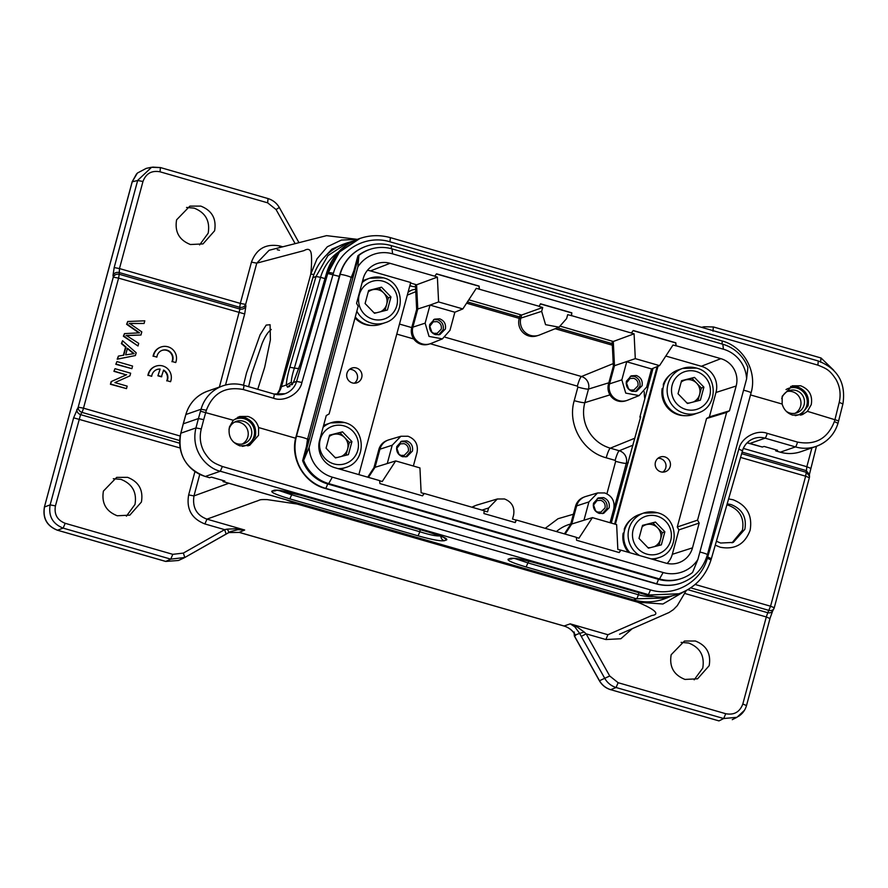 <?xml version="1.0" encoding="UTF-8"?>
<svg xmlns="http://www.w3.org/2000/svg" width="888" height="888" viewBox="0 0 888 888"><rect width="100%" height="100%" fill="white"/><g stroke="black" fill="none" stroke-linecap="round" stroke-linejoin="round"><path stroke-width="1.33" d="M153.502 356.144L156.876 357.12A8.247 8.092 -109.2 0 1 170.907 352.603A8.247 8.092 -109.2 0 1 172.339 361.571L175.713 362.548A11.777 11.566 70.8 0 0 161.072 346.986A11.777 11.566 70.8 0 0 153.502 356.144L156.876 357.12M162.027 350.405A8.247 8.092 -109.2 0 1 171.917 361.716M172.339 361.571L175.713 362.548M161.072 346.986L160.65 347.141A11.777 11.566 70.8 0 0 153.08 356.288M160.118 369.064L157.909 375.813L161.383 376.812L163.592 370.063A8.247 8.092 -109.2 0 1 167.166 380.741L170.54 381.718A11.777 11.566 70.8 0 0 155.899 366.156A11.777 11.566 70.8 0 0 148.329 375.313L151.704 376.29A8.247 8.092 -109.2 0 1 160.118 369.064L157.909 375.813M158.33 375.668L161.805 376.667M163.492 370.407A8.247 8.092 -109.2 0 1 166.744 380.885M167.166 380.741L170.54 381.718M155.899 366.156L155.478 366.3A11.777 11.566 70.8 0 0 147.907 375.458M148.329 375.313L151.704 376.29M156.854 369.575A8.247 8.092 -109.2 0 1 159.696 369.208M113.298 277.078L113.287 277.134C114.485 274.758 116.461 273.804 119.214 274.259L118.581 278.133L113.287 277.134L113.009 275.358L114.175 267.566L119.469 268.565L240.326 303.407L239.704 307.292L118.937 272.472C116.184 272.028 114.208 272.982 113.009 275.358M180.098 447.985L73.637 417.815L78.2 407.17L83.494 408.169A4.706 0.733 106.1 0 1 81.94 412.376C79.365 411.311 78.111 409.579 78.2 407.17L78.177 407.237M545.21 528.338L558.03 518.725L573.382 514.241M606.915 493.795L615.673 461.316L615.151 460.373L606.204 457.797C582.539 451.626 567.21 424.242 574.225 400.643L577.888 387.079L577.355 386.136L430.269 343.734M726.884 504.895L728.515 505.294C739.826 509.801 744.477 518.104 742.446 530.192L732.056 542.834M716.394 541.247L720.623 543.034L733.244 542.413L744.854 529.27C746.875 517.26 742.257 509.013 731.013 504.528L727.183 503.84M772.693 610.911L773.87 608.724A4.706 4.706 0 0 0 774.258 607.736L809.345 477.711L805.638 476.19L806.271 472.305L809.456 476.112L809.323 477.644M690.709 587.856L768.997 610.422C771.739 610.933 773.47 610.056 774.203 607.792L773.892 608.68M574.092 633.144L574.347 635.975M76.834 409.435C76.745 411.843 77.989 413.575 80.575 414.641L55.433 505.883C54.013 514.352 57.254 520.157 65.19 523.31L172.794 554.334L183.35 553.091L184.826 557.486L230.647 531.557L237.873 529.67L244.677 530.014L236.952 528.726L227.284 529.126L229.093 532.345L226.107 534.043L224.642 529.648L204.906 523.953C191.63 518.725 186.214 509.046 188.656 494.916L194.949 471.572M227.273 529.126L224.642 529.648L183.35 553.091M632.189 628.715L620.867 638.75L605.86 639.538L586.135 633.843L581.285 636.419L579.675 633.41L584.182 632.012L576.745 626.673L570.207 623.853L574.791 626.795L579.675 633.41L575.291 634.942L575.646 635.453L574.991 634.609M744.433 710.333L736.973 717.304L723.698 718.525L718.98 720.901L610.711 689.687C605.86 688.133 602.131 685.159 599.489 680.741L609.723 676.001L586.135 633.843L584.171 632.001M172.794 554.334L170.751 559.14L165.767 561.427L57.498 530.214C47.009 525.974 42.68 518.237 44.5 506.981L50.139 504.884L73.637 417.815M55.433 505.883L50.15 504.884C48.318 516.128 52.647 523.876 63.148 528.116L170.751 559.14L184.837 557.486L183.416 558.186M219.392 387.046L239.949 309.057L119.214 274.259L119.469 268.565L142.968 181.496L137.662 180.497L132.223 181.796M146.154 168.42L137.385 173.06L132.279 181.652L44.411 507.059C42.546 518.281 46.875 525.996 57.387 530.225L57.32 530.158M113.32 478.732L120.946 479.365C132.345 483.916 137.03 492.285 134.987 504.462L126.407 516.161M127.595 477.344C138.828 481.796 143.434 490.021 141.414 502.031L129.815 515.151L117.227 515.762C105.994 511.31 101.398 503.085 103.419 491.075L116.694 477.367L127.595 477.344M609.723 676.001L618.126 682.706L616.083 687.512L723.698 718.525L725.74 713.719C734.099 715.273 739.793 712.032 742.812 704.029L746.508 705.549C745.154 710.234 742.424 713.874 738.339 716.472M772.971 610.1C772.183 612.332 770.44 613.208 767.776 612.731L766.3 616.96L684.803 593.462M728.604 498.923L733.066 499.755C746.93 505.261 752.613 515.429 750.127 530.258C744.832 544.277 734.875 549.927 720.257 547.23L715.273 545.154M809.323 474.381L806.126 470.562L742.113 452.114M810.489 468.287L806.837 466.711L806.271 472.305L741.658 453.679M742.812 704.029L766.3 616.96L769.94 618.536L772.704 610.911M599.478 680.752L599.4 680.763C602.009 685.181 605.749 688.156 610.6 689.699L610.544 689.632M610.689 689.687L718.847 720.867M681.085 642.39L688.7 643.034C700.11 647.574 704.783 655.943 702.752 668.12L694.172 679.82M695.36 641.003C706.593 645.454 711.188 653.679 709.168 665.689L697.568 678.809L684.992 679.431C673.759 674.969 669.152 666.744 671.173 654.734L684.459 641.036L695.36 641.003M236.952 528.726A4.706 1.51 85.1 0 0 237.873 529.67M576.745 626.673A4.706 2.72 130.6 0 1 574.791 626.795M295.016 243.423L276.057 209.535L267.643 202.83L160.029 171.806L160.428 167.577L151.571 167.31L137.718 180.331M199.6 244.922L208.169 233.222C210.234 221.023 205.55 212.654 194.128 208.125L186.558 207.459M199.767 474.381L193.961 495.915C192.274 507.514 196.603 515.262 206.96 519.147L255.622 501.498C260.894 499.933 258.23 499.389 267.199 499.611L297.036 504.018L637.573 602.175C654.367 609.079 660.694 614.396 651.859 615.484L607.914 634.72L570.207 623.853L564.069 626.007L239.383 532.412L228.771 532.545M269.042 250.361L256.765 263.148L245.621 304.44C244.433 306.782 242.457 307.748 239.704 307.292L239.949 309.057C242.713 309.524 244.688 308.558 245.887 306.182L244.688 313.952L225.508 385.037M575.291 634.942C572.838 630.613 569.097 627.638 564.069 626.007L563.913 625.962M276.057 209.535L279.243 207.537M267.643 202.83L268.032 198.59M160.029 171.806C151.67 170.263 145.976 173.493 142.968 181.496M200.788 206.105C212.01 210.556 216.617 218.781 214.596 230.791L202.997 243.911L190.421 244.522C179.187 240.071 174.581 231.846 176.601 219.836L189.877 206.127L200.788 206.105M188.656 494.916L193.961 495.915L228.838 483.261M286.003 499.744L297.036 504.018L297.658 503.108M180.164 436.03L83.494 408.169L118.581 278.133L244.688 313.952M683.971 591.719L662.914 604.007L637.573 602.175L638.339 601.043M409.768 285.936L415.551 286.946M712.975 331.191L713.364 326.962L704.051 326.762L713.43 326.962L821.045 357.986L833.654 370.185M701.864 327.417L704.029 326.762M245.887 306.182L245.632 304.406L240.326 303.407L251.459 262.149C256.466 248.74 265.945 243.356 279.909 245.998L282.495 246.742M251.459 262.149L256.765 263.148L304.051 250.616C307.537 248.529 309.812 249.04 310.878 252.159C311.932 255.644 311.699 265.567 310.778 274.126L317.038 258.797L327.361 246.742L341.381 240.06L357.12 239.416M243.49 385.214L246.509 372.882L260.073 334.843L266.189 325.086L270.085 324.719L270.396 339.804L264.713 367.155L257.742 389.321M409.934 285.326L410.7 285.548M271.262 329.47C267.943 331.946 264.89 336.63 262.104 343.534L251.704 373.859L248.618 386.691M355.011 317.971A23.077 22.666 70.8 0 0 372.538 325.485M373.959 312.72A11.744 11.533 70.8 0 0 376.346 312.82M380.441 311.777A11.744 11.533 70.8 0 0 378.543 289.843A11.744 11.533 70.8 0 0 368.22 291.93M384.981 310.611L388.433 297.813L379.021 288.067L368.542 290.742M387.446 309.99L390.964 296.936L381.551 287.19L368.609 290.487L365.09 303.541L374.503 313.286L387.446 309.99M388.433 297.813L390.964 296.936M379.021 288.067L381.551 287.19M362.149 282.562A23.554 23.121 -109.2 0 1 369.619 278.233L365.234 279.753A23.554 23.121 70.8 0 0 362.615 280.863M355.278 316.961A23.554 23.121 70.8 0 0 380.719 324.242L385.092 322.71A23.554 23.121 -109.2 0 1 356.843 311.166M746.597 378.954A32.024 31.446 70.8 0 0 723.409 349.206L392.585 253.846A32.024 31.446 70.8 0 0 357.853 266.899L309.146 447.419A32.024 31.446 70.8 0 0 332.334 477.167L663.147 572.527A32.024 31.446 70.8 0 0 697.879 559.484L746.597 378.954L747.874 367.51A37.962 37.274 70.8 0 0 722.832 344.244L392.019 248.884A37.962 37.274 70.8 0 0 369.708 249.473A37.962 37.274 70.8 0 0 358.941 255.4L357.931 255.755L352.103 277.289L351.171 277.622M307.503 439.471L308.436 439.138L302.63 460.683A37.962 37.274 70.8 0 0 327.672 483.949L658.496 579.309A37.962 37.274 70.8 0 0 680.807 578.721L681.818 578.377A37.962 37.274 70.8 0 0 692.585 572.438L697.879 559.484M614.629 524.031L657.098 366.633M653.035 368.32L639.871 417.116L640.681 416.805L611.288 523.076M639.871 417.116L640.548 417.305M571.55 315.629L567.676 314.685L566.633 318.548L559.018 327.173L539.504 334.998A14.13 13.875 -109.2 0 1 538.317 335.409L536.519 335.942A14.042 13.786 70.8 0 1 519.169 318.648L519.98 315.617L542.701 307.481L539.072 306.438L540.514 303.796L571.817 312.82L571.55 315.629L634.088 333.821L613.297 341.48L614.474 365.701L613.353 366.111L612.165 341.847L613.297 341.48L560.739 326.329M538.317 335.409A14.13 13.875 -109.2 0 1 520.856 318.004L521.644 315.062L468.775 299.822M410.556 283.039L416.594 284.782L415.462 285.148L416.65 309.413L411.766 327.506A13.598 13.353 70.8 0 0 428.571 344.255L429.77 343.9A13.664 13.409 -109.2 0 1 412.887 327.073L417.771 308.991L416.65 309.413M467.421 301.898L519.624 316.949M557.375 327.827L612.254 343.645M422.344 495.804L424.264 493.473L422.499 495.848L379.931 483.583L379.609 480.608L334.876 467.71A22.178 21.778 -109.2 0 1 319.569 440.359L326.262 415.562L329.115 413.941L358.175 306.227L356.554 303.319L363.236 278.521A22.178 21.778 -109.2 0 1 390.032 263.303L370.507 270.918L410.7 282.506L358.863 474.625M354.323 383.194A7.57 7.426 70.8 0 0 349.517 369.375M515.029 522.521L516.15 520.113L512.531 519.069L513.575 515.195C514.896 507.326 511.865 501.909 504.495 498.967L497.313 499.001L488.589 508.003L487.545 511.865L484.171 510.889M424.02 493.55L421.134 492.729L419.935 467.909L395.693 460.928L382.24 481.518L379.631 480.763M424.264 493.473L484.182 510.744L483.927 513.553L515.218 522.577L516.405 520.035L576.323 537.307L576.634 540.281L619.202 552.558L620.967 550.183L665.7 563.07A22.178 21.778 -109.2 0 0 692.496 547.852L699.189 523.054L697.557 520.146L726.628 412.432L729.47 410.822L736.163 386.014L715.983 392.474A21.234 20.857 70.8 0 0 701.32 366.278L665.8 356.044M368.431 477.389L375.08 467.221L379.953 449.139A13.664 13.409 -109.2 0 1 387.856 440.182L386.702 440.648A13.598 13.353 70.8 0 0 378.832 449.561L373.948 467.654L367.721 477.178M565.134 534.088L571.783 523.92L576.656 505.838A13.664 13.409 -109.2 0 1 584.559 496.892L583.405 497.347A13.598 13.353 70.8 0 0 575.535 506.26L570.651 524.353L564.424 533.877M570.651 524.353L592.396 517.626L578.943 538.217L576.334 537.462M472.538 507.392A14.13 13.875 -109.2 0 1 475.979 505.394L474.236 506.093A14.042 13.786 70.8 0 0 471.994 507.237M615.373 524.253L658.008 366.256M662.792 472.116A7.57 7.426 70.8 0 0 657.986 458.297M613.353 366.111L608.469 384.204A13.598 13.353 70.8 0 0 625.274 400.954L626.473 400.599A13.664 13.409 -109.2 0 1 609.59 383.783L614.474 365.701L635.297 358.641L634.088 333.821M539.338 306.338L479.165 289.166L479.098 286.091L479.42 289.066M454.834 312.221L462.837 308.924L476.29 288.334L479.165 289.166M356.354 367.987A7.77 7.626 -109.2 0 1 356.576 382.883A7.77 7.626 -109.2 0 1 346.709 375.813A7.77 7.626 -109.2 0 1 356.354 367.987M475.979 505.394A14.13 13.875 -109.2 0 1 477.167 504.983L497.313 498.989M390.032 263.303L434.765 276.201L436.53 273.826L479.098 286.091M631.468 332.9L633.233 330.525L675.801 342.79L676.123 345.765L720.856 358.663A22.178 21.778 -109.2 0 1 736.163 386.014M395.693 460.928L373.948 467.654M387.856 440.182A13.664 13.409 -109.2 0 1 389.011 439.782L400.877 436.263L408.014 436.241C415.351 439.16 418.359 444.544 417.049 452.381L413.364 466.022M584.559 496.892A13.664 13.409 -109.2 0 1 585.714 496.492L597.58 492.962L604.717 492.94C612.054 495.859 615.062 501.243 613.752 509.079L610.067 522.721M664.823 456.898A7.77 7.626 -109.2 0 1 665.034 471.806A7.77 7.626 -109.2 0 1 655.178 464.735A7.77 7.626 -109.2 0 1 664.823 456.898M571.306 315.728L571.817 312.82M635.297 358.641L659.54 365.623L651.548 368.931L646.686 387.024L639.105 395.593L627.616 400.199A13.664 13.409 -109.2 0 1 626.473 400.599M442.402 338.894L429.026 336.408L425.141 323.154L430.014 305.072L454.856 312.232L449.983 330.325L442.402 338.894L430.913 343.501A13.664 13.409 -109.2 0 1 429.77 343.9M430.014 305.072L417.771 308.991L416.594 284.782L437.384 277.123L434.765 276.201M542.701 307.481L541.658 311.355L545.565 324.664L559.018 327.173M699.189 523.054L678.909 529.881L672.316 554.312L692.496 547.852M667.143 563.436A21.234 20.857 70.8 0 0 672.316 554.312M592.396 517.626L616.638 524.619L617.837 549.428L620.967 550.183M676.123 345.765L672.993 345.044L659.54 365.623M715.983 392.474L709.39 416.894L729.47 410.822M726.628 412.432L706.548 418.514L677.278 526.984L697.557 520.146M370.507 270.918A21.234 20.857 70.8 0 0 367.477 270.285M675.868 345.865L675.801 342.79M675.546 342.879L633.133 330.658M571.561 312.909L540.448 303.94M478.843 286.18L436.43 273.959M619.047 552.514L620.723 550.26M309.146 447.419L303.641 460.328A37.962 37.274 70.8 0 0 328.682 483.594L659.507 578.954A37.962 37.274 70.8 0 0 681.818 578.377M302.63 460.683L303.641 460.328L358.941 255.4L357.853 266.899M387.323 463.303L392.207 445.221L400.877 436.263M584.027 520.002L588.91 501.92L597.58 492.973M639.105 395.593L625.729 393.106L621.844 379.864L626.717 361.771M626.728 361.782L651.559 368.942M430.047 305.072L438.594 301.942L437.384 277.123M462.837 308.924L438.594 301.942M677.278 526.984L678.909 529.881M709.39 416.894L706.548 418.514M369.708 249.473L368.698 249.817A37.962 37.274 70.8 0 0 357.931 255.755M396.803 446.542L401.62 441.203L406.76 440.881C411.288 442.724 413.186 446.109 412.454 451.049L406.948 456.643L402.486 456.71C397.957 454.867 396.07 451.481 396.803 446.542M593.506 503.241L598.323 497.902L603.463 497.591C607.991 499.422 609.89 502.808 609.157 507.758L603.651 513.342L599.2 513.408C594.66 511.577 592.773 508.18 593.506 503.241M626.44 381.185L631.257 375.846L636.396 375.535C640.925 377.367 642.823 380.752 642.091 385.692L636.585 391.286L632.134 391.353C627.594 389.51 625.707 386.125 626.44 381.185M429.737 324.486L434.554 319.147L439.693 318.825C444.222 320.668 446.12 324.053 445.388 328.993L439.882 334.576L435.42 334.654C430.891 332.811 429.004 329.426 429.737 324.486M762.315 446.997L764.135 446.453L777.544 450.316L775.779 450.904L775.635 449.772M209.568 477.689L211.388 477.134L224.797 481.007L223.032 481.585L222.899 480.452M405.761 456.909L410.245 451.759C410.978 446.886 409.113 443.545 404.628 441.713L400.666 441.669M602.464 513.608L606.948 508.458C607.681 503.585 605.816 500.244 601.331 498.423L597.369 498.368M635.397 391.553L639.882 386.402C640.614 381.529 638.75 378.188 634.265 376.357L630.302 376.312M438.694 334.854L443.179 329.703C443.911 324.83 442.046 321.489 437.562 319.658L433.599 319.602M666.955 597.979L636.518 598.801L526.096 566.966C512.842 563.003 506.882 560.406 508.202 559.163L510.955 559.052M508.202 559.163L510.589 558.341C514.341 557.797 523.076 559.44 536.785 563.247L536.652 563.203M276.989 490.143L274.314 490.232C278.077 489.699 286.802 491.33 300.521 495.138L428.738 532.101C441.991 536.063 447.963 538.672 446.631 539.904L444.244 540.736C440.492 541.269 431.757 539.627 418.048 535.819L289.832 498.867C276.579 494.894 270.607 492.296 271.939 491.064L274.681 490.942M292.23 384.637L291.297 382.251L286.38 384.992L287.501 387.168M291.886 384.315L293.684 381.818M286.347 384.981C286.469 380.897 287.634 374.98 289.832 367.244L294.383 368.098L320.568 277.334L316.017 276.479L312.898 277.711M396.548 448.762L400.299 443.878L404.107 443.656C407.47 444.999 408.88 447.519 408.336 451.204L404.24 455.355L400.932 455.411L398.412 453.89M593.251 505.461L597.002 500.588L600.81 500.355C604.173 501.698 605.583 504.218 605.039 507.903L600.943 512.065L597.635 512.11L595.115 510.6M626.184 383.405L629.936 378.521L633.743 378.299C637.107 379.642 638.516 382.162 637.973 385.847L633.877 389.999L630.569 390.054L628.049 388.533M429.481 326.706L433.233 321.822L437.04 321.6C440.404 322.943 441.813 325.463 441.269 329.148L437.174 333.3L433.866 333.344L431.346 331.834M800.798 415.196L808.058 405.86C809.612 396.592 806.06 390.232 797.38 386.78L790.609 386.424M782.139 404.04L782.184 396.27L792.307 385.803L800.632 385.781C809.234 389.188 812.764 395.482 811.255 404.651L807.436 411.333L802.352 414.674L792.773 415.14C787.356 413.397 783.804 409.701 782.139 404.04L750.504 394.927M289.832 498.867L291.675 494.794L278.432 490.365M418.048 535.819L419.902 531.757L291.675 494.794L292.518 493.062M444.244 540.736C441.935 539.86 440.803 538.172 440.859 535.686C437.762 536.507 430.78 535.198 419.902 531.757L420.168 529.659M446.631 539.904L443.767 537.462M444.377 537.584L428.582 532.056M706.793 556.743L707.703 557.009L707.325 558.33C700.843 582.373 674.081 597.236 650.493 589.91L648.451 594.638L220.324 471.228C207.892 468.642 190.221 451.648 195.959 427.927L180.852 433.189A35.32 34.688 70.8 0 0 205.317 476.456L209.701 477.722M510.589 558.341L512.931 558.386M526.096 566.966L527.949 562.903L514.707 558.474M247.952 445.931L255.311 436.541C256.876 427.283 253.313 420.912 244.633 417.46L237.984 417.083M247.963 416.45C253.391 418.193 256.932 421.9 258.597 427.55L258.508 435.342L249.595 445.388L239.96 445.865C231.38 442.457 227.872 436.152 229.448 426.962L233.3 420.257L239.671 416.483L247.963 416.45M326.673 272.916L300.521 363.525L293.417 382.528M289.877 384.981L287.523 387.179L289.921 386.347M291.297 382.251C291.342 378.954 292.374 374.237 294.383 368.098L298.868 368.631M838.649 420.868L807.436 411.333M339.283 276.379L327.75 273.504L296.614 381.407A18.837 18.504 -109.2 0 1 274.103 394.061M243.268 389.521L273.571 398.246A4.706 0.733 -73.9 0 0 274.026 394.017L243.734 385.281A4.706 0.733 -73.9 0 1 243.268 389.521C225.275 386.169 212.976 393.084 206.349 410.267L203.718 419.624L198.424 418.559L200.499 411.211L233.3 420.257M258.597 427.55L295.649 438.228M399.001 454.423L396.703 447.885M595.704 511.122L593.406 504.584M628.637 389.066L626.34 382.528M431.934 332.356L429.637 325.829M273.571 398.246C284.249 402.375 299.689 393.784 301.909 382.484L333.411 273.271C339.771 249.262 366.333 234.488 389.954 241.791L817.87 365.135C826.573 368.653 829.714 369.896 835.997 379.431C839.981 386.558 841.058 394.205 839.227 402.353L842.856 403.929M775.857 450.904L780.297 452.181L795.448 446.908A4.706 0.733 106.1 0 0 797.513 442.091L767.177 433.344C756.498 429.226 741.058 437.817 738.838 449.106L707.703 557.009L711.31 558.674M650.493 589.91L222.366 466.5C213.631 462.959 210.467 461.716 204.229 452.07C200.266 444.877 199.278 437.174 201.265 428.96L195.959 427.927L198.424 418.559L183.294 423.82L185.847 414.663M359.906 238.495L339.494 251.981L327.75 273.504M536.785 563.247L647.208 595.071L678.909 593.772M334.92 457.376A11.744 11.533 70.8 0 0 337.307 457.487M341.414 456.432A11.744 11.533 70.8 0 0 339.516 434.51A11.744 11.533 70.8 0 0 329.193 436.585M345.954 455.278L349.406 442.479L339.993 432.734L329.515 435.409M348.407 454.645L351.937 441.591L342.513 431.846L329.581 435.153L326.063 448.207L335.475 457.953L348.407 454.645M349.406 442.479L351.937 441.591M339.993 432.734L342.513 431.846M323.121 427.228A23.554 23.121 -109.2 0 1 330.58 422.899L326.207 424.42A23.554 23.121 70.8 0 0 323.576 425.519M340.404 469.308A23.554 23.121 70.8 0 0 341.68 468.897L346.065 467.377A23.554 23.121 -109.2 0 1 338.073 468.631M662.759 391.009L662.193 388.478L662.97 388.7M670.984 374.059A23.077 22.666 70.8 0 0 663.325 384.304L663.358 386.546M662.193 388.478A23.077 22.666 70.8 0 0 685.481 415.695M234.621 422.1A11.777 11.566 -109.2 0 1 242.258 444.044M233.355 420.213A14.13 13.875 -109.2 0 1 253.757 437.107A14.13 13.875 -109.2 0 1 242.28 446.331M233.122 441.68A11.777 11.566 70.8 0 0 244.078 443.578A11.777 11.566 70.8 0 0 248.44 424.286A11.777 11.566 70.8 0 0 228.993 429.392M686.89 402.93A11.744 11.533 70.8 0 0 689.277 403.03M693.384 401.975A11.744 11.533 70.8 0 0 691.486 380.053A11.744 11.533 70.8 0 0 681.163 382.129M697.924 400.821L701.376 388.023L691.963 378.277L681.485 380.952M700.377 400.188L703.907 387.146L694.483 377.4L681.551 380.697L678.032 393.75L687.445 403.496L700.377 400.188M701.376 388.023L703.907 387.146M691.963 378.277L694.483 377.4M698.035 412.92C719.102 406.904 717.881 372.938 696.458 368.076L682.55 368.442L678.177 369.963A23.554 23.121 70.8 0 0 679.82 414.807A23.554 23.121 70.8 0 0 693.65 414.441L698.035 412.92A23.554 23.121 -109.2 0 1 667.143 391.286A23.554 23.121 -109.2 0 1 696.392 368.076M631.956 518.714A23.077 22.666 70.8 0 0 624.286 528.959L624.331 531.202M623.731 535.664L623.165 533.133A23.077 22.666 70.8 0 0 628.482 552.347M623.165 533.133L623.931 533.355M787.367 391.419A11.777 11.566 -109.2 0 1 795.004 413.364M786.002 389.588A14.13 13.875 -109.2 0 1 806.526 406.338A14.13 13.875 -109.2 0 1 795.193 415.628M786.313 411.322A11.777 11.566 70.8 0 0 801.176 393.595A11.777 11.566 70.8 0 0 781.751 398.634M647.863 547.585A11.744 11.533 70.8 0 0 650.249 547.685M654.345 546.642A11.744 11.533 70.8 0 0 652.447 524.708A11.744 11.533 70.8 0 0 642.135 526.795M658.896 545.476L662.348 532.678L652.924 522.932L642.446 525.607M661.349 544.855L664.868 531.801L655.455 522.055L642.512 525.363L638.994 538.406L648.418 548.151L661.349 544.855M662.348 532.678L664.868 531.801M652.924 522.932L655.455 522.055M653.335 559.507A23.554 23.121 70.8 0 0 654.623 559.107L658.996 557.586A23.554 23.121 -109.2 0 1 651.004 558.841M639.715 555.577A23.554 23.121 -109.2 0 1 643.523 513.098L639.138 514.629A23.554 23.121 70.8 0 0 630.014 552.791M127.739 321.5L127.028 324.142L139.516 332.834L124.475 333.611L123.798 336.108L137.995 345.987L138.706 343.379L126.34 335.453L140.959 335.009L141.803 331.879L129.593 323.399L144.078 323.465L144.788 320.812L127.739 321.5L126.607 324.286L139.094 332.989M124.475 333.611L123.377 336.252L137.995 345.987M125.918 335.609L140.959 335.009M129.171 323.543L144.078 323.465M125.663 354.867L127.461 348.229L134.166 353.613L125.663 354.867M127.04 348.374L133.744 353.768M122.555 340.726L121.811 343.478L125.974 346.997L123.765 355.178L118.404 356.099L117.616 359.052L135.42 355.544L136.175 352.758L122.555 340.726L121.39 343.623L125.552 347.141L123.343 355.322M118.404 356.099L117.194 359.196L135.42 355.544M116.939 361.56L115.817 364.302L131.879 368.664L132.578 366.067L116.939 361.56L115.817 364.302M116.239 364.147L131.879 368.664M115.007 368.687L113.919 371.317L126.218 374.869L111.144 381.607L110.423 384.26L126.496 388.622L127.162 386.136L114.885 382.595L129.937 375.857L130.658 373.204L115.007 368.687L113.919 371.317M114.341 371.173L126.218 374.869M126.64 374.714L111.144 381.607M111.566 381.452L110.423 384.26M110.845 384.116L126.496 388.622M343.734 244.067L331.923 249.117L322.855 258.852M57.487 530.214L63.148 528.116L65.19 523.31M179.642 443.201L80.575 414.641L81.94 412.376L179.665 440.548M413.786 338.983L396.781 334.088M687.823 589.676L767.776 612.731L770.562 606.215L774.258 607.736M610.711 689.687L616.072 687.512M183.428 558.208L178.444 560.495L165.767 561.427M581.285 636.419L604.872 678.565C607.503 682.983 611.244 685.958 616.083 687.512M57.476 530.225L165.668 561.438M226.107 534.043L184.826 557.486M78.2 407.17L113.287 277.134M574.225 400.643A9.424 1.021 -164.9 0 0 584.837 402.641L588.489 389.077A9.424 1.021 15.1 0 1 577.888 387.079M606.204 457.797A9.424 1.465 106.1 0 1 610.311 448.174L634.909 438.173M609.956 394.871L584.837 402.641A36.908 36.242 70.8 0 0 610.311 448.174L619.247 450.749L633.033 445.154M615.151 460.373A9.424 1.465 106.1 0 1 619.247 450.749A10.19 10.001 70.8 0 1 626.284 463.314L628.293 462.692M615.673 461.316A9.424 1.021 -164.9 0 0 626.284 463.314L613.075 512.265M570.751 523.987L570.285 524.12A36.908 36.242 70.8 0 0 556.421 531.568M577.355 386.136A9.424 1.465 106.1 0 1 581.462 376.512L445.299 337.262M411.743 327.594L399.489 324.065M608.846 382.784L588.489 389.077A10.19 10.001 70.8 0 0 581.462 376.512L613.231 363.603M618.126 682.706L725.74 713.719M695.126 584.471L770.562 606.215L805.638 476.19L740.581 457.431M574.458 636.008L599.5 680.741M605.86 639.538L607.914 634.72M239.238 532.367L244.677 530.014L206.96 519.147L204.906 523.953M574.447 636.008L575.646 635.453M137.662 180.497L114.186 267.532M644.266 391.763A33.023 32.423 70.8 0 0 644.832 398.745M612.698 517.826A33.023 32.423 70.8 0 0 610.711 520.335M411.2 290.376L408.069 292.23A14.075 13.819 -109.2 0 1 415.673 289.333M407.292 295.127L415.784 291.675M466.577 303.185L519.247 318.37M555.155 328.726L612.332 345.199M278.987 391.908L310.778 274.126L313.875 274.514M648.706 384.382L647.474 384.116M651.126 370.551L652.369 370.829M820.579 362.215L820.978 357.986M743.345 448.407L806.837 466.711L811.932 447.852M279.554 247.519L279.909 245.998M383.15 281.252A19.78 19.425 70.8 0 0 359.252 294.827A19.78 19.425 70.8 0 0 372.905 319.225A19.78 19.425 70.8 0 0 396.803 305.65A19.78 19.425 70.8 0 0 383.15 281.252M385.092 322.71C406.16 316.705 404.939 282.739 383.516 277.866L369.619 278.233A23.554 23.121 -109.2 0 1 383.45 277.866M707.303 554.767A5.772 0.622 -164.9 0 0 707.403 554.689A5.772 0.622 -164.9 0 0 699.888 552.059M750.971 392.929A5.772 0.622 -164.9 0 0 751.07 392.851A5.772 0.622 -164.9 0 0 743.556 390.221M721.877 340.937A5.772 0.899 106.1 0 1 721.988 340.925A5.772 0.899 106.1 0 1 721.922 343.978M366.145 246.276A42.158 41.392 70.8 0 0 365.989 246.32L366.289 246.22A42.158 41.392 70.8 0 0 340.126 274.503L296.459 436.341A42.158 41.392 70.8 0 0 325.563 488.333L656.376 583.694A42.158 41.392 70.8 0 0 681.152 583.039C694.527 577.977 703.285 568.52 707.403 554.689L751.07 392.851C757.442 371.406 743.534 346.553 721.988 340.925L391.164 245.565C382.784 243.212 374.492 243.434 366.289 246.22A42.158 41.392 70.8 0 1 391.064 245.576A5.772 0.899 106.1 0 1 391.164 245.565A5.772 0.899 106.1 0 1 391.097 248.629M351.182 277.578L307.514 439.416A5.772 0.622 15.1 0 0 302.542 437.429A5.772 0.622 15.1 0 0 296.459 436.341L296.17 436.441A42.158 41.392 70.8 0 0 325.263 488.433A5.772 0.899 -73.9 0 1 325.163 488.444C303.607 482.817 289.699 457.964 296.07 436.519L339.838 274.603A42.158 41.392 70.8 0 1 365.989 246.32C352.614 251.393 343.867 260.839 339.738 274.681A5.772 0.622 15.1 0 1 339.838 274.603L340.126 274.503A5.772 0.622 15.1 0 1 346.209 275.591A5.772 0.622 15.1 0 1 351.182 277.578L353.801 271.007M655.921 583.749L325.563 488.333A5.772 0.899 -73.9 0 0 327.639 483.938M681.007 583.094A42.158 41.392 70.8 0 1 680.852 583.15A42.158 41.392 70.8 0 1 656.088 583.793L656.376 583.694A5.772 0.899 -73.9 0 0 658.463 579.298M519.169 318.648L541.658 311.355M488.589 508.003L481.984 510.112M392.207 445.221L378.832 449.561M588.91 501.92L575.535 506.26M621.844 379.864L608.469 384.204M425.141 323.154L411.766 327.506M701.32 366.278L720.856 358.663M663.147 572.527L659.507 578.954L658.496 579.309M332.334 477.167L328.682 483.594L327.672 483.949M392.585 253.846L392.019 248.884M723.409 349.206L722.832 344.244M762.448 447.041L749.949 443.434A4.706 0.733 106.1 0 1 749.872 443.434A4.706 0.733 106.1 0 1 749.805 443.389M797.513 442.091C815.384 445.443 827.66 438.605 834.354 421.589L837.961 423.254A35.32 34.688 -109.2 0 1 816.216 446.364A35.32 34.688 -109.2 0 1 795.448 446.908L765.112 438.161L749.949 443.434A18.837 18.504 70.8 0 0 747.097 442.846M223.032 481.596L633.355 599.877C643.645 602.763 653.823 602.497 663.891 599.067A51.804 50.871 -109.2 0 1 633.444 599.866A4.706 0.733 106.1 0 1 633.355 599.877A4.706 0.733 106.1 0 1 633.288 599.822M653.624 596.503A47.874 47.009 -109.2 0 1 638.372 594.727A4.706 0.733 106.1 0 1 636.518 598.801L633.444 599.866L223.121 481.585M286.391 384.97L281.463 386.68L312.942 277.556A51.804 50.871 -109.2 0 1 344.855 243.667C328.749 249.728 318.093 261.05 312.865 277.611L281.385 386.746L276.823 394.594A18.837 18.504 70.8 0 0 281.463 386.68L281.418 386.835M742.49 450.616A18.837 18.504 -109.2 0 1 765.112 438.161A4.706 0.733 106.1 0 0 767.177 433.344M222.366 466.5L220.324 471.228L205.317 476.456A4.706 0.733 106.1 0 1 205.228 476.456A4.706 0.733 106.1 0 1 205.161 476.412M271.939 491.064L274.314 490.232M293.384 382.539L296.614 381.407L301.909 382.484M289.832 367.244L316.017 276.479L327.938 255.611L347.93 242.613L344.855 243.667M389.954 241.791L390.387 237.64C379.609 234.643 369.008 235.076 358.597 238.95M817.87 365.135L818.314 360.994L390.398 237.64M775.768 450.904L780.208 452.181C787.234 454.156 794.172 453.968 801.054 451.637A35.32 34.688 -109.2 0 1 780.297 452.181A4.706 0.733 106.1 0 1 780.208 452.181A4.706 0.733 106.1 0 1 780.141 452.136M742.435 450.771L738.838 449.106M638.96 592.729L638.372 594.727L527.949 562.903L528.782 561.172M183.294 423.82L180.819 433.333M207.725 391.109L222.888 385.836A35.32 34.688 -109.2 0 1 243.645 385.292A4.706 0.733 -73.9 0 1 243.734 385.281C236.708 383.316 229.759 383.494 222.888 385.836A35.32 34.688 -109.2 0 0 201.054 409.235L185.892 414.507A35.32 34.688 -109.2 0 1 207.725 391.109C196.625 395.304 189.322 403.119 185.814 414.574L183.217 423.876M285.015 393.728L274.026 394.017A4.706 0.733 -73.9 0 0 273.948 394.017M359.773 238.517L338.628 251.892L326.717 272.76L328.105 272.272L333.411 273.271M324.975 278.599L320.568 277.334A47.874 47.009 -109.2 0 1 338.406 252.048M835.02 419.28L834.354 421.589M835.031 419.28L839.227 402.353M203.718 419.624L201.265 428.96M206.349 410.267L201.054 409.235L200.499 411.211M707.325 558.33L711.01 559.851C705.505 576.945 694.349 588.411 677.555 594.25M677.655 594.261L679.142 593.717M344.122 425.918A19.78 19.425 70.8 0 0 320.224 439.482A19.78 19.425 70.8 0 0 333.877 463.891A19.78 19.425 70.8 0 0 357.775 450.316A19.78 19.425 70.8 0 0 344.122 425.918M346.065 467.377C367.133 461.36 365.911 427.394 344.489 422.533L330.58 422.899A23.554 23.121 -109.2 0 1 344.422 422.533M696.092 371.462A19.78 19.425 70.8 0 0 672.194 385.037A19.78 19.425 70.8 0 0 685.847 409.435A19.78 19.425 70.8 0 0 709.745 395.859A19.78 19.425 70.8 0 0 696.092 371.462M657.053 516.117A19.78 19.425 70.8 0 0 633.155 529.692A19.78 19.425 70.8 0 0 646.808 554.09A19.78 19.425 70.8 0 0 670.706 540.514A19.78 19.425 70.8 0 0 657.053 516.117M658.996 557.586C680.064 551.57 678.843 517.604 657.431 512.731L643.523 513.098A23.554 23.121 -109.2 0 1 657.364 512.742M809.345 477.711A4.706 4.706 0 0 0 809.501 476.112M574.214 631.967L574.358 636.008L599.389 680.763M136.597 173.859L132.19 181.718L44.4 507.048M809.368 474.614L816.472 446.264M809.49 476.101L809.357 474.37M770.007 618.481L746.508 705.549M736.973 717.304L732.256 719.669M229.093 532.356L231.191 531.335M151.559 167.255L146.165 168.398M614.296 511.921L612.875 512.309M620.657 633.755L619.535 634.243M152.681 167.099L160.495 167.577L268.109 198.59C272.971 200.133 276.712 203.108 279.32 207.514L298.834 242.402M620.312 633.91L669.008 612.531L673.37 609.645L677.278 605.66L686.258 590.564M704.029 326.751L701.576 327.339M575.08 634.765C572.46 630.38 568.764 627.461 563.98 626.018L239.294 532.423L228.704 532.578M279.454 250.227L277.245 249.739M270.085 250.028L269.031 250.316M269.786 250.105L326.584 235.642L357.298 239.349M306.46 446.453L307.514 439.416M681.152 583.039L680.852 583.15C672.649 585.936 664.357 586.158 655.977 583.805L325.163 488.444M339.738 274.681L296.07 436.519M762.359 447.041L747.086 442.868M663.891 599.067L672.205 595.837M818.314 360.994C837.839 368.72 846.053 383.006 842.934 403.862L838.039 423.188C834.476 434.498 827.205 442.213 816.216 446.364L801.054 451.637M711.022 559.862L742.512 450.704C744.41 444.71 748.262 440.615 754.045 438.45M276.734 490.287L274.703 490.986M428.649 532.101L300.433 495.149L276.989 490.198M209.624 477.733L205.228 476.456C185.525 468.664 177.378 454.268 180.775 433.244L183.217 423.887M513.264 558.297L512.853 558.397C516.672 558.386 524.63 560.006 536.707 563.247L647.119 595.082C657.409 597.968 667.587 597.702 677.655 594.283L678.954 593.828M510.966 559.096L512.998 558.386M292.74 383.938L291.819 384.382L293.795 381.585M291.986 384.204L290.132 384.859M290.343 384.781L291.897 384.671M353.38 241.037L347.93 242.591M293.673 381.751L300.455 363.581L326.64 272.816C331.857 256.255 342.524 244.944 358.619 238.872L359.918 238.417"/></g></svg>
